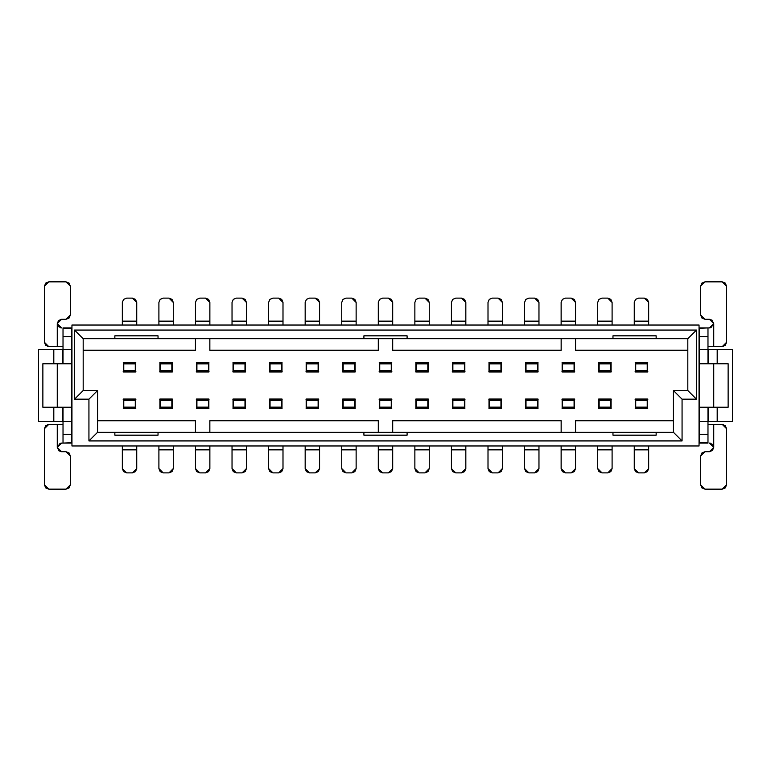 <?xml version="1.0" encoding="UTF-8"?>
<svg xmlns="http://www.w3.org/2000/svg" width="771" height="771" viewBox="0 0 771 771"><rect width="100%" height="100%" fill="white"/><g stroke="black" fill="none" stroke-linecap="round" stroke-linejoin="round"><path stroke-width="1.16" d="M699.046 325.034L699.046 445.966L699.046 325.034L71.954 325.034L699.046 325.034M687.819 390.54L696.464 399.176L696.464 330.075L687.819 338.71L687.819 390.54L673.43 390.54L682.065 399.176L696.464 399.176L687.819 390.54L687.819 338.71L696.464 330.075L696.464 399.176L682.065 399.176L673.43 390.54L673.43 432.29L682.065 440.925L682.065 399.176L682.065 440.925L88.935 440.925L97.57 432.29L97.57 390.54L97.57 432.29L88.935 440.925L88.935 399.176L97.57 390.54L83.181 390.54L97.57 390.54L88.935 399.176L88.935 440.925L682.065 440.925L673.43 432.29L673.43 390.54L687.819 390.54M391.687 408.534L391.687 399.031L379.313 399.031L379.313 408.534L391.687 408.534L379.313 408.534L379.313 399.031L391.687 399.031L391.687 408.534M391.687 371.969L391.687 362.466L379.313 362.466L379.313 371.969L391.687 371.969L379.313 371.969L379.313 362.466L391.687 362.466L391.687 371.969M428.262 408.534L428.262 399.031L415.877 399.031L415.877 408.534L428.262 408.534L415.877 408.534L415.877 399.031L428.262 399.031L428.262 408.534M428.262 371.969L428.262 362.466L415.877 362.466L415.877 371.969L428.262 371.969L415.877 371.969L415.877 362.466L428.262 362.466L428.262 371.969M464.826 408.534L464.826 399.031L452.442 399.031L452.442 408.534L464.826 408.534L452.442 408.534L452.442 399.031L464.826 399.031L464.826 408.534M464.826 371.969L464.826 362.466L452.442 362.466L452.442 371.969L464.826 371.969L452.442 371.969L452.442 362.466L464.826 362.466L464.826 371.969M501.391 408.534L501.391 399.031L489.007 399.031L489.007 408.534L501.391 408.534L489.007 408.534L489.007 399.031L501.391 399.031L501.391 408.534M501.391 371.969L501.391 362.466L489.007 362.466L489.007 371.969L501.391 371.969L489.007 371.969L489.007 362.466L501.391 362.466L501.391 371.969M537.956 408.534L537.956 399.031L525.571 399.031L525.571 408.534L537.956 408.534L525.571 408.534L525.571 399.031L537.956 399.031L537.956 408.534M537.956 371.969L537.956 362.466L525.571 362.466L525.571 371.969L537.956 371.969L525.571 371.969L525.571 362.466L537.956 362.466L537.956 371.969M574.52 408.534L574.52 399.031L562.146 399.031L562.146 408.534L574.52 408.534L562.146 408.534L562.146 399.031L574.52 399.031L574.52 408.534M574.52 371.969L574.52 362.466L562.146 362.466L562.146 371.969L574.52 371.969L562.146 371.969L562.146 362.466L574.52 362.466L574.52 371.969M611.085 408.534L611.085 399.031L598.71 399.031L598.71 408.534L611.085 408.534L598.71 408.534L598.71 399.031L611.085 399.031L611.085 408.534M611.085 371.969L611.085 362.466L598.71 362.466L598.71 371.969L611.085 371.969L598.71 371.969L598.71 362.466L611.085 362.466L611.085 371.969M647.659 408.534L647.659 399.031L635.275 399.031L635.275 408.534L647.659 408.534L635.275 408.534L635.275 399.031L647.659 399.031L647.659 408.534M647.659 371.969L647.659 362.466L635.275 362.466L635.275 371.969L647.659 371.969L635.275 371.969L635.275 362.466L647.659 362.466L647.659 371.969M732.45 421.486L707.98 421.486L732.45 421.486L732.45 349.514L732.45 421.486M708.549 417.169L707.98 417.169L708.549 417.169M708.549 411.415L707.98 411.415L708.549 411.415M708.549 359.585L707.98 359.585L708.549 359.585M708.549 353.831L707.98 353.831L708.549 353.831M708.549 349.514L732.45 349.514L717.194 349.514L717.194 363.758L717.194 349.514L708.549 349.514L708.549 363.758L708.549 349.514M717.194 407.242L717.194 421.486L717.194 407.242M708.549 407.242L708.549 421.486L708.549 407.242M342.738 362.466L342.738 371.969L355.123 371.969L355.123 362.466L342.738 362.466L355.123 362.466L355.123 371.969L342.738 371.969L342.738 362.466M342.738 399.031L342.738 408.534L355.123 408.534L355.123 399.031L342.738 399.031L355.123 399.031L355.123 408.534L342.738 408.534L342.738 399.031M306.174 362.466L306.174 371.969L318.558 371.969L318.558 362.466L306.174 362.466L318.558 362.466L318.558 371.969L306.174 371.969L306.174 362.466M306.174 399.031L306.174 408.534L318.558 408.534L318.558 399.031L306.174 399.031L318.558 399.031L318.558 408.534L306.174 408.534L306.174 399.031M269.609 362.466L269.609 371.969L281.993 371.969L281.993 362.466L269.609 362.466L281.993 362.466L281.993 371.969L269.609 371.969L269.609 362.466M269.609 399.031L269.609 408.534L281.993 408.534L281.993 399.031L269.609 399.031L281.993 399.031L281.993 408.534L269.609 408.534L269.609 399.031M233.044 362.466L233.044 371.969L245.429 371.969L245.429 362.466L233.044 362.466L245.429 362.466L245.429 371.969L233.044 371.969L233.044 362.466M233.044 399.031L233.044 408.534L245.429 408.534L245.429 399.031L233.044 399.031L245.429 399.031L245.429 408.534L233.044 408.534L233.044 399.031M208.854 371.969L208.854 362.466L196.48 362.466L196.48 371.969L208.854 371.969L196.48 371.969L196.48 362.466L208.854 362.466L208.854 371.969M208.854 408.534L208.854 399.031L196.48 399.031L196.48 408.534L208.854 408.534L196.48 408.534L196.48 399.031L208.854 399.031L208.854 408.534M159.915 371.969L172.29 371.969L172.29 362.466L159.915 362.466L159.915 371.969L159.915 362.466L172.29 362.466L172.29 371.969L159.915 371.969M172.29 399.031L159.915 399.031L159.915 408.534L172.29 408.534L172.29 399.031L172.29 408.534L159.915 408.534L159.915 399.031L172.29 399.031M123.341 371.969L135.725 371.969L135.725 362.466L123.341 362.466L123.341 371.969L123.341 362.466L135.725 362.466L135.725 371.969L123.341 371.969M135.725 399.031L123.341 399.031L123.341 408.534L135.725 408.534L135.725 399.031L135.725 408.534L123.341 408.534L123.341 399.031L135.725 399.031M83.181 338.71L83.181 390.54L83.181 338.71L74.536 330.075L74.536 399.176L83.181 390.54L74.536 399.176L88.935 399.176L74.536 399.176L74.536 330.075L696.464 330.075L74.536 330.075L83.181 338.71L114.85 338.71L114.85 335.828L158.036 335.828L158.036 338.71L363.902 338.71L363.902 335.828L407.098 335.828L407.098 338.71L612.964 338.71L612.964 335.828L656.15 335.828L656.15 338.71L687.819 338.71L83.181 338.71M71.954 445.966L71.954 325.034L71.954 445.966L699.046 445.966L71.954 445.966M62.451 421.486L38.55 421.486L38.55 349.514L63.02 349.514L62.451 349.514L62.451 363.758L62.451 349.514L53.806 349.514L53.806 363.758L53.806 349.514L38.55 349.514L38.55 421.486L63.02 421.486L62.451 421.486L62.451 407.242L62.451 421.486M63.02 359.585L62.451 359.585L63.02 359.585M62.451 411.415L63.02 411.415L62.451 411.415M62.451 417.169L63.02 417.169L62.451 417.169M62.451 353.831L63.02 353.831L62.451 353.831M53.806 407.242L53.806 421.486L53.806 407.242M673.43 432.29L656.15 432.29L673.43 432.29L673.43 420.773L575.552 420.773L575.552 432.29L575.552 420.773L673.43 420.773L673.43 390.54M687.819 350.227L575.552 350.227L575.552 338.71L575.552 350.227L687.819 350.227M561.153 338.71L561.153 350.227L392.699 350.227L392.699 338.71L392.699 350.227L561.153 350.227L561.153 338.71M378.301 338.71L378.301 350.227L209.847 350.227L209.847 338.71L209.847 350.227L378.301 350.227L378.301 338.71M195.449 338.71L195.449 350.227L83.181 350.227L195.449 350.227L195.449 338.71M97.57 390.54L97.57 420.773L195.449 420.773L195.449 432.29L195.449 420.773L97.57 420.773L97.57 432.29L114.85 432.29L97.57 432.29M209.847 432.29L209.847 420.773L378.301 420.773L378.301 432.29L378.301 420.773L209.847 420.773L209.847 432.29M392.699 432.29L392.699 420.773L561.153 420.773L561.153 432.29L561.153 420.773L392.699 420.773L392.699 432.29M656.15 432.29L656.15 435.172L612.964 435.172L612.964 432.29L407.098 432.29L407.098 435.172L363.902 435.172L363.902 432.29L158.036 432.29L158.036 435.172L114.85 435.172L114.85 432.29L656.15 432.29L612.964 432.29L612.964 435.172L656.15 435.172L656.15 432.29M656.15 338.71L656.15 335.828L612.964 335.828L612.964 338.71L656.15 338.71M407.098 338.71L407.098 335.828L363.902 335.828L363.902 338.71L407.098 338.71M158.036 338.71L158.036 335.828L114.85 335.828L114.85 338.71L158.036 338.71M114.85 432.29L114.85 435.172L158.036 435.172L158.036 432.29L114.85 432.29M363.902 432.29L363.902 435.172L407.098 435.172L407.098 432.29L363.902 432.29M379.159 399.465L391.841 399.465L379.159 399.465M391.841 408.1L379.159 408.1L379.737 408.1L379.737 399.465L379.737 400.428L391.263 400.428L391.263 399.465L391.263 408.1L391.841 408.1M378.301 449.647L378.301 468.566L378.301 445.966L378.301 468.566L379.563 471.621L382.618 472.883L379.563 471.621L378.301 468.566L382.618 472.883L388.382 472.883L392.699 468.566L392.699 449.85L392.699 468.566L391.437 471.621L388.382 472.883L382.618 472.883M392.699 445.966L392.699 449.85L378.301 449.85L392.699 449.85L392.699 445.966M379.737 407.146L379.737 408.1L391.263 408.1L391.263 407.146L379.737 407.146L391.263 407.146L391.263 400.428L379.737 400.428L379.737 407.146M232.9 362.9L245.573 362.9L232.9 362.9M245.573 371.535L232.9 371.535L233.478 371.535L233.478 362.9L233.478 363.854L244.995 363.854L244.995 362.9L244.995 371.535L245.573 371.535M232.9 399.465L245.573 399.465L232.9 399.465M245.573 408.1L232.9 408.1L233.478 408.1L233.478 399.465L233.478 400.428L244.995 400.428L244.995 399.465L244.995 408.1L245.573 408.1M269.465 399.465L282.138 399.465L269.465 399.465M282.138 408.1L269.465 408.1L270.043 408.1L270.043 399.465L270.043 400.428L281.56 400.428L281.56 399.465L281.56 408.1L282.138 408.1M282.138 371.535L269.465 371.535L282.138 371.535M269.465 362.9L282.138 362.9L281.56 362.9L281.56 371.535L281.56 370.572L270.043 370.572L270.043 371.535L270.043 362.9L269.465 362.9M306.029 399.465L318.702 399.465L306.029 399.465M318.702 408.1L306.029 408.1L306.607 408.1L306.607 399.465L306.607 400.428L318.124 400.428L318.124 399.465L318.124 408.1L318.702 408.1M318.702 371.535L306.029 371.535L318.702 371.535M306.029 362.9L318.702 362.9L318.124 362.9L318.124 371.535L318.124 370.572L306.607 370.572L306.607 371.535L306.607 362.9L306.029 362.9M342.594 399.465L355.267 399.465L342.594 399.465M355.267 408.1L342.594 408.1L343.172 408.1L343.172 399.465L343.172 400.428L354.689 400.428L354.689 399.465L354.689 408.1L355.267 408.1M355.267 371.535L342.594 371.535L355.267 371.535M342.594 362.9L355.267 362.9L354.689 362.9L354.689 371.535L354.689 370.572L343.172 370.572L343.172 371.535L343.172 362.9L342.594 362.9M647.804 371.535L635.131 371.535L647.804 371.535M635.131 362.9L647.804 362.9L647.226 362.9L647.226 371.535L647.226 370.572L635.709 370.572L635.709 371.535L635.709 362.9L635.131 362.9M635.131 399.465L647.804 399.465L635.131 399.465M647.804 408.1L635.131 408.1L635.709 408.1L635.709 399.465L635.709 400.428L647.226 400.428L647.226 399.465L647.226 408.1L647.804 408.1M611.239 371.535L598.566 371.535L611.239 371.535M598.566 362.9L611.239 362.9L610.661 362.9L610.661 371.535L610.661 370.572L599.144 370.572L599.144 371.535L599.144 362.9L598.566 362.9M598.566 399.465L611.239 399.465L598.566 399.465M611.239 408.1L598.566 408.1L599.144 408.1L599.144 399.465L599.144 400.428L610.661 400.428L610.661 399.465L610.661 408.1L611.239 408.1M574.674 371.535L561.992 371.535L574.674 371.535M561.992 362.9L574.674 362.9L574.087 362.9L574.087 371.535L574.087 370.572L562.57 370.572L562.57 371.535L562.57 362.9L561.992 362.9M561.992 399.465L574.674 399.465L561.992 399.465M574.674 408.1L561.992 408.1L562.57 408.1L562.57 399.465L562.57 400.428L574.087 400.428L574.087 399.465L574.087 408.1L574.674 408.1M538.1 371.535L525.427 371.535L538.1 371.535M525.427 362.9L538.1 362.9L537.522 362.9L537.522 371.535L537.522 370.572L526.005 370.572L526.005 371.535L526.005 362.9L525.427 362.9M525.427 399.465L538.1 399.465L525.427 399.465M538.1 408.1L525.427 408.1L526.005 408.1L526.005 399.465L526.005 400.428L537.522 400.428L537.522 399.465L537.522 408.1L538.1 408.1M501.535 371.535L488.862 371.535L501.535 371.535M488.862 362.9L501.535 362.9L500.957 362.9L500.957 371.535L500.957 370.572L489.44 370.572L489.44 371.535L489.44 362.9L488.862 362.9M488.862 399.465L501.535 399.465L488.862 399.465M501.535 408.1L488.862 408.1L489.44 408.1L489.44 399.465L489.44 400.428L500.957 400.428L500.957 399.465L500.957 408.1L501.535 408.1M464.971 371.535L452.298 371.535L464.971 371.535M452.298 362.9L464.971 362.9L464.393 362.9L464.393 371.535L464.393 370.572L452.876 370.572L452.876 371.535L452.876 362.9L452.298 362.9M452.298 399.465L464.971 399.465L452.298 399.465M464.971 408.1L452.298 408.1L452.876 408.1L452.876 399.465L452.876 400.428L464.393 400.428L464.393 399.465L464.393 408.1L464.971 408.1M428.406 371.535L415.733 371.535L428.406 371.535M415.733 362.9L428.406 362.9L427.828 362.9L427.828 371.535L427.828 370.572L416.311 370.572L416.311 371.535L416.311 362.9L415.733 362.9M415.733 399.465L428.406 399.465L415.733 399.465M428.406 408.1L415.733 408.1L416.311 408.1L416.311 399.465L416.311 400.428L427.828 400.428L427.828 399.465L427.828 408.1L428.406 408.1M391.841 371.535L379.159 371.535L391.841 371.535M379.159 362.9L391.841 362.9L391.263 362.9L391.263 371.535L391.263 370.572L379.737 370.572L379.737 371.535L379.737 362.9L379.159 362.9M209.008 408.1L196.326 408.1L209.008 408.1M196.326 399.465L209.008 399.465L208.43 399.465L208.43 408.1L208.43 407.146L196.913 407.146L196.913 408.1L196.913 399.465L196.326 399.465M209.008 371.535L196.326 371.535L209.008 371.535M196.326 362.9L209.008 362.9L208.43 362.9L208.43 371.535L208.43 370.572L196.913 370.572L196.913 371.535L196.913 362.9L196.326 362.9M123.196 399.465L135.869 399.465L123.196 399.465M135.869 408.1L123.196 408.1L123.774 408.1L123.774 399.465L123.774 400.428L135.291 400.428L135.291 399.465L135.291 408.1L135.869 408.1M135.869 371.535L123.196 371.535L135.869 371.535M123.196 362.9L135.869 362.9L135.291 362.9L135.291 371.535L135.291 370.572L123.774 370.572L123.774 371.535L123.774 362.9L123.196 362.9M159.761 399.465L172.434 399.465L159.761 399.465M172.434 408.1L159.761 408.1L160.339 408.1L160.339 399.465L160.339 400.428L171.856 400.428L171.856 399.465L171.856 408.1L172.434 408.1M172.434 371.535L159.761 371.535L172.434 371.535M159.761 362.9L172.434 362.9L171.856 362.9L171.856 371.535L171.856 370.572L160.339 370.572L160.339 371.535L160.339 362.9L159.761 362.9M246.431 321.353L246.431 302.434L246.431 325.034L246.431 302.434L245.168 299.379L242.113 298.117L245.168 299.379L246.431 302.434L242.113 298.117L236.35 298.117L233.305 299.379L232.032 302.434L232.032 321.15L232.032 302.434L233.305 299.379L236.35 298.117L242.113 298.117M232.032 325.034L232.032 321.15L246.431 321.15L232.032 321.15L232.032 325.034M244.995 371.535L244.995 370.572L233.478 370.572L233.478 371.535L244.995 371.535M232.032 449.647L232.032 468.566L232.032 445.966L232.032 468.566L233.305 471.621L236.35 472.883L233.305 471.621L232.032 468.566L236.35 472.883L242.113 472.883L246.431 468.566L246.431 449.85L246.431 468.566L245.168 471.621L242.113 472.883L236.35 472.883M246.431 445.966L246.431 449.85L232.032 449.85L246.431 449.85L246.431 445.966M233.478 407.146L233.478 408.1L244.995 408.1L244.995 407.146L233.478 407.146L244.995 407.146L244.995 400.428L233.478 400.428L233.478 407.146M268.607 449.647L268.607 468.566L268.607 445.966L268.607 468.566L269.869 471.621L272.924 472.883L269.869 471.621L268.607 468.566L272.924 472.883L278.678 472.883L282.996 468.566L282.996 449.85L282.996 468.566L281.733 471.621L278.678 472.883L272.924 472.883M282.996 445.966L282.996 449.85L268.607 449.85L282.996 449.85L282.996 445.966M270.043 407.146L270.043 408.1L281.56 408.1L281.56 407.146L270.043 407.146L281.56 407.146L281.56 400.428L270.043 400.428L270.043 407.146M282.996 321.353L282.996 302.434L282.996 325.034L282.996 302.434L278.678 298.117L281.733 299.379L282.996 302.434M268.607 325.034L268.607 302.434L268.607 321.15L282.996 321.15L268.607 321.15L268.607 325.034M281.56 363.854L281.56 362.9L270.043 362.9L270.043 363.854L281.56 363.854L270.043 363.854L270.043 370.572L281.56 370.572L281.56 363.854M305.171 449.647L305.171 468.566L305.171 445.966L305.171 468.566L306.434 471.621L309.489 472.883L306.434 471.621L305.171 468.566L309.489 472.883L315.243 472.883L319.57 468.566L319.57 449.85L319.57 468.566L318.298 471.621L315.243 472.883L309.489 472.883M319.57 445.966L319.57 449.85L305.171 449.85L319.57 449.85L319.57 445.966M306.607 407.146L306.607 408.1L318.124 408.1L318.124 407.146L306.607 407.146L318.124 407.146L318.124 400.428L306.607 400.428L306.607 407.146M319.57 321.353L319.57 302.434L319.57 325.034L319.57 302.434L315.243 298.117L318.298 299.379L319.57 302.434M305.171 325.034L305.171 302.434L305.171 321.15L319.57 321.15L305.171 321.15L305.171 325.034M318.124 363.854L318.124 362.9L306.607 362.9L306.607 363.854L318.124 363.854L306.607 363.854L306.607 370.572L318.124 370.572L318.124 363.854M341.736 449.647L341.736 468.566L341.736 445.966L341.736 468.566L342.999 471.621L346.054 472.883L342.999 471.621L341.736 468.566L346.054 472.883L351.817 472.883L356.135 468.566L356.135 449.85L356.135 468.566L354.862 471.621L351.817 472.883L346.054 472.883M356.135 445.966L356.135 449.85L341.736 449.85L356.135 449.85L356.135 445.966M343.172 407.146L343.172 408.1L354.689 408.1L354.689 407.146L343.172 407.146L354.689 407.146L354.689 400.428L343.172 400.428L343.172 407.146M356.135 321.353L356.135 302.434L356.135 325.034L356.135 302.434L354.862 299.379L351.817 298.117L354.862 299.379L356.135 302.434L351.817 298.117L346.054 298.117L342.999 299.379L341.736 302.434L341.736 321.15L341.736 302.434L342.999 299.379L346.054 298.117L351.817 298.117M341.736 325.034L341.736 321.15L356.135 321.15L341.736 321.15L341.736 325.034M354.689 363.854L354.689 362.9L343.172 362.9L343.172 363.854L354.689 363.854L343.172 363.854L343.172 370.572L354.689 370.572L354.689 363.854M648.662 321.353L648.662 302.434L648.662 325.034L648.662 302.434L644.344 298.117L647.399 299.379L648.662 302.434M634.263 325.034L634.263 302.434L634.263 321.15L648.662 321.15L634.263 321.15L634.263 325.034M647.226 363.854L647.226 362.9L635.709 362.9L635.709 363.854L647.226 363.854L635.709 363.854L635.709 370.572L647.226 370.572L647.226 363.854M634.263 449.647L634.263 468.566L634.263 445.966L634.263 468.566L635.535 471.621L638.59 472.883L635.535 471.621L634.263 468.566L638.59 472.883L644.344 472.883L648.662 468.566L648.662 449.85L648.662 468.566L647.399 471.621L644.344 472.883L638.59 472.883M648.662 445.966L648.662 449.85L634.263 449.85L648.662 449.85L648.662 445.966M635.709 407.146L635.709 408.1L647.226 408.1L647.226 407.146L635.709 407.146L647.226 407.146L647.226 400.428L635.709 400.428L635.709 407.146M612.097 321.353L612.097 302.434L612.097 325.034L612.097 302.434L610.834 299.379L607.779 298.117L610.834 299.379L612.097 302.434L607.779 298.117L602.016 298.117L598.971 299.379L597.698 302.434L597.698 321.15L597.698 302.434L598.971 299.379L602.016 298.117L607.779 298.117M597.698 325.034L597.698 321.15L612.097 321.15L597.698 321.15L597.698 325.034M610.661 363.854L610.661 362.9L599.144 362.9L599.144 363.854L610.661 363.854L599.144 363.854L599.144 370.572L610.661 370.572L610.661 363.854M597.698 449.647L597.698 468.566L597.698 445.966L597.698 468.566L598.971 471.621L602.016 472.883L598.971 471.621L597.698 468.566L602.016 472.883L607.779 472.883L612.097 468.566L612.097 449.85L612.097 468.566L610.834 471.621L607.779 472.883L602.016 472.883M612.097 445.966L612.097 449.85L597.698 449.85L612.097 449.85L612.097 445.966M599.144 407.146L599.144 408.1L610.661 408.1L610.661 407.146L599.144 407.146L610.661 407.146L610.661 400.428L599.144 400.428L599.144 407.146M575.532 321.353L575.532 302.434L575.532 325.034L575.532 302.434L571.215 298.117L574.27 299.379L575.532 302.434M561.134 325.034L561.134 302.434L561.134 321.15L575.532 321.15L561.134 321.15L561.134 325.034M574.087 363.854L574.087 362.9L562.57 362.9L562.57 363.854L574.087 363.854L562.57 363.854L562.57 370.572L574.087 370.572L574.087 363.854M561.134 449.647L561.134 468.566L561.134 445.966L561.134 468.566L562.396 471.621L565.451 472.883L562.396 471.621L561.134 468.566L565.451 472.883L571.215 472.883L575.532 468.566L575.532 449.85L575.532 468.566L574.27 471.621L571.215 472.883L565.451 472.883M575.532 445.966L575.532 449.85L561.134 449.85L575.532 449.85L575.532 445.966M562.57 407.146L562.57 408.1L574.087 408.1L574.087 407.146L562.57 407.146L574.087 407.146L574.087 400.428L562.57 400.428L562.57 407.146M538.968 321.353L538.968 302.434L538.968 325.034L538.968 302.434L534.65 298.117L537.695 299.379L538.968 302.434M524.569 325.034L524.569 302.434L524.569 321.15L538.968 321.15L524.569 321.15L524.569 325.034M537.522 363.854L537.522 362.9L526.005 362.9L526.005 363.854L537.522 363.854L526.005 363.854L526.005 370.572L537.522 370.572L537.522 363.854M524.569 449.647L524.569 468.566L524.569 445.966L524.569 468.566L525.832 471.621L528.887 472.883L525.832 471.621L524.569 468.566L528.887 472.883L534.65 472.883L538.968 468.566L538.968 449.85L538.968 468.566L537.695 471.621L534.65 472.883L528.887 472.883M538.968 445.966L538.968 449.85L524.569 449.85L538.968 449.85L538.968 445.966M526.005 407.146L526.005 408.1L537.522 408.1L537.522 407.146L526.005 407.146L537.522 407.146L537.522 400.428L526.005 400.428L526.005 407.146M502.393 321.353L502.393 302.434L502.393 325.034L502.393 302.434L501.131 299.379L498.076 298.117L501.131 299.379L502.393 302.434L498.076 298.117L492.322 298.117L489.267 299.379L488.004 302.434L488.004 321.15L488.004 302.434L489.267 299.379L492.322 298.117L498.076 298.117M488.004 325.034L488.004 321.15L502.393 321.15L488.004 321.15L488.004 325.034M500.957 363.854L500.957 362.9L489.44 362.9L489.44 363.854L500.957 363.854L489.44 363.854L489.44 370.572L500.957 370.572L500.957 363.854M488.004 449.647L488.004 468.566L488.004 445.966L488.004 468.566L489.267 471.621L492.322 472.883L489.267 471.621L488.004 468.566L492.322 472.883L498.076 472.883L502.393 468.566L502.393 449.85L502.393 468.566L501.131 471.621L498.076 472.883L492.322 472.883M502.393 445.966L502.393 449.85L488.004 449.85L502.393 449.85L502.393 445.966M489.44 407.146L489.44 408.1L500.957 408.1L500.957 407.146L489.44 407.146L500.957 407.146L500.957 400.428L489.44 400.428L489.44 407.146M465.829 321.353L465.829 302.434L465.829 325.034L465.829 302.434L464.566 299.379L461.511 298.117L464.566 299.379L465.829 302.434L461.511 298.117L455.757 298.117L452.702 299.379L451.43 302.434L451.43 321.15L451.43 302.434L452.702 299.379L455.757 298.117L461.511 298.117M451.43 325.034L451.43 321.15L465.829 321.15L451.43 321.15L451.43 325.034M464.393 363.854L464.393 362.9L452.876 362.9L452.876 363.854L464.393 363.854L452.876 363.854L452.876 370.572L464.393 370.572L464.393 363.854M451.43 449.647L451.43 468.566L451.43 445.966L451.43 468.566L452.702 471.621L455.757 472.883L452.702 471.621L451.43 468.566L455.757 472.883L461.511 472.883L465.829 468.566L465.829 449.85L465.829 468.566L464.566 471.621L461.511 472.883L455.757 472.883M465.829 445.966L465.829 449.85L451.43 449.85L465.829 449.85L465.829 445.966M452.876 407.146L452.876 408.1L464.393 408.1L464.393 407.146L452.876 407.146L464.393 407.146L464.393 400.428L452.876 400.428L452.876 407.146M429.264 321.353L429.264 302.434L429.264 325.034L429.264 302.434L428.001 299.379L424.946 298.117L428.001 299.379L429.264 302.434L424.946 298.117L419.183 298.117L416.138 299.379L414.865 302.434L414.865 321.15L414.865 302.434L416.138 299.379L419.183 298.117L424.946 298.117M414.865 325.034L414.865 321.15L429.264 321.15L414.865 321.15L414.865 325.034M427.828 363.854L427.828 362.9L416.311 362.9L416.311 363.854L427.828 363.854L416.311 363.854L416.311 370.572L427.828 370.572L427.828 363.854M414.865 449.647L414.865 468.566L414.865 445.966L414.865 468.566L416.138 471.621L419.183 472.883L416.138 471.621L414.865 468.566L419.183 472.883L424.946 472.883L429.264 468.566L429.264 449.85L429.264 468.566L428.001 471.621L424.946 472.883L419.183 472.883M429.264 445.966L429.264 449.85L414.865 449.85L429.264 449.85L429.264 445.966M416.311 407.146L416.311 408.1L427.828 408.1L427.828 407.146L416.311 407.146L427.828 407.146L427.828 400.428L416.311 400.428L416.311 407.146M392.699 321.353L392.699 302.434L392.699 325.034L392.699 302.434L391.437 299.379L388.382 298.117L391.437 299.379L392.699 302.434L388.382 298.117L382.618 298.117L379.563 299.379L378.301 302.434L378.301 321.15L378.301 302.434L379.563 299.379L382.618 298.117L388.382 298.117M378.301 325.034L378.301 321.15L392.699 321.15L378.301 321.15L378.301 325.034M391.263 363.854L391.263 362.9L379.737 362.9L379.737 363.854L391.263 363.854L379.737 363.854L379.737 370.572L391.263 370.572L391.263 363.854M195.468 449.647L195.468 468.566L195.468 445.966L195.468 468.566L196.73 471.621L199.785 472.883L196.73 471.621L195.468 468.566L199.785 472.883L205.549 472.883L209.866 468.566L209.866 449.85L209.866 468.566L208.604 471.621L205.549 472.883L199.785 472.883M209.866 445.966L209.866 449.85L195.468 449.85L209.866 449.85L209.866 445.966M196.913 399.465L196.913 400.428L208.43 400.428L208.43 399.465L196.913 399.465M209.866 321.353L209.866 302.434L209.866 325.034L209.866 302.434L208.604 299.379L205.549 298.117L208.604 299.379L209.866 302.434L205.549 298.117L199.785 298.117L196.73 299.379L195.468 302.434L195.468 321.15L195.468 302.434L196.73 299.379L199.785 298.117L205.549 298.117M195.468 325.034L195.468 321.15L209.866 321.15L195.468 321.15L195.468 325.034M208.43 363.854L208.43 362.9L196.913 362.9L196.913 363.854L208.43 363.854L196.913 363.854L196.913 370.572L208.43 370.572L208.43 363.854M122.338 449.647L122.338 468.566L122.338 445.966L122.338 468.566L123.601 471.621L126.656 472.883L123.601 471.621L122.338 468.566L126.656 472.883L132.41 472.883L136.737 468.566L136.737 449.85L136.737 468.566L135.465 471.621L132.41 472.883L126.656 472.883M136.737 445.966L136.737 449.85L122.338 449.85L136.737 449.85L136.737 445.966M123.774 407.146L123.774 408.1L135.291 408.1L135.291 407.146L123.774 407.146L135.291 407.146L135.291 400.428L123.774 400.428L123.774 407.146M136.737 321.353L136.737 302.434L136.737 325.034L136.737 302.434L132.41 298.117L135.465 299.379L136.737 302.434M122.338 325.034L122.338 302.434L122.338 321.15L136.737 321.15L122.338 321.15L122.338 325.034M135.291 363.854L135.291 362.9L123.774 362.9L123.774 363.854L135.291 363.854L123.774 363.854L123.774 370.572L135.291 370.572L135.291 363.854M158.903 449.647L158.903 468.566L158.903 445.966L158.903 468.566L160.166 471.621L163.221 472.883L160.166 471.621L158.903 468.566L163.221 472.883L168.984 472.883L173.302 468.566L173.302 449.85L173.302 468.566L172.029 471.621L168.984 472.883L163.221 472.883M173.302 445.966L173.302 449.85L158.903 449.85L173.302 449.85L173.302 445.966M160.339 407.146L160.339 408.1L171.856 408.1L171.856 407.146L160.339 407.146L171.856 407.146L171.856 400.428L160.339 400.428L160.339 407.146M173.302 321.353L173.302 302.434L173.302 325.034L173.302 302.434L168.984 298.117L172.029 299.379L173.302 302.434M158.903 325.034L158.903 302.434L158.903 321.15L173.302 321.15L158.903 321.15L158.903 325.034M171.856 363.854L171.856 362.9L160.339 362.9L160.339 363.854L171.856 363.854L160.339 363.854L160.339 370.572L171.856 370.572L171.856 363.854M244.995 363.854L233.478 363.854L233.478 370.572L244.995 370.572L244.995 363.854M278.678 298.117L272.924 298.117L269.869 299.379L268.607 302.434L269.869 299.379L272.924 298.117L278.678 298.117M315.243 298.117L309.489 298.117L306.434 299.379L305.171 302.434L306.434 299.379L309.489 298.117L315.243 298.117M644.344 298.117L638.59 298.117L635.535 299.379L634.263 302.434L635.535 299.379L638.59 298.117L644.344 298.117M571.215 298.117L565.451 298.117L562.396 299.379L561.134 302.434L562.396 299.379L565.451 298.117L571.215 298.117M534.65 298.117L528.887 298.117L525.832 299.379L524.569 302.434L525.832 299.379L528.887 298.117L534.65 298.117M196.913 407.146L208.43 407.146L208.43 400.428L196.913 400.428L196.913 407.146M132.41 298.117L126.656 298.117L123.601 299.379L122.338 302.434L123.601 299.379L126.656 298.117L132.41 298.117M168.984 298.117L163.221 298.117L160.166 299.379L158.903 302.434L160.166 299.379L163.221 298.117L168.984 298.117M71.664 407.242L57.266 407.242L71.664 407.242L71.664 327.916L71.664 443.084L61.584 443.084L71.664 443.084L63.02 443.084L71.664 442.631L71.664 434.449L63.02 434.449L63.02 442.631L63.02 434.449L71.664 434.449L71.664 421.342L63.02 421.342L63.02 434.449L63.02 421.342L71.664 421.342L71.664 407.242L63.02 407.242L63.02 421.342L63.02 407.242M57.266 424.368L48.775 424.368L63.02 424.368L57.266 424.368L57.266 447.402L61.584 443.084L57.266 447.402L59.001 450.862L61.584 451.719L57.266 447.402L57.266 424.368L48.775 424.368L44.448 428.686L45.72 425.631L48.775 424.368M60.967 443.132L57.266 447.382L60.032 443.373M57.266 407.242L42.868 407.242L57.266 407.242L57.266 363.758L57.266 407.242M71.664 363.758L57.266 363.758L71.664 363.758L63.02 363.758L63.02 349.658L63.02 363.758M42.868 363.758L57.266 363.758L42.868 363.758L42.868 407.242L42.868 363.758M71.664 349.658L63.02 349.658L71.664 349.658M63.02 336.551L63.02 349.658L63.02 336.551L71.664 336.551L63.02 336.551L63.02 328.369L63.02 336.551M71.664 328.369L63.02 328.369L71.664 328.369M63.02 327.916L71.664 327.916M58.5 326.605L61.246 327.897M63.02 346.632L48.775 346.632L45.72 345.369L44.448 342.314L45.72 345.369L48.775 346.632L63.02 346.632M61.584 327.916L57.266 323.598L57.266 346.632L57.266 323.598L61.584 327.916M61.584 319.281L66.046 319.281L69.101 318.009L70.363 314.954L70.363 286.166L69.101 283.111L66.046 281.849L48.775 281.849L45.72 283.111L44.448 286.166L45.72 283.111L48.775 281.849L66.046 281.849L69.101 283.111L70.363 286.166L70.363 314.954L69.101 318.009L66.046 319.281L61.584 319.281L58.548 320.524L57.266 323.598L61.584 319.281L57.266 323.598L60.755 327.839M70.363 456.046L70.363 484.834L69.101 487.889L66.046 489.151L48.775 489.151L45.72 487.889L44.448 484.834L44.448 428.686L44.448 484.834L48.775 489.151L66.046 489.151L70.363 484.834L70.363 456.046L66.046 451.719L61.584 451.719L66.046 451.719L69.101 452.991L70.363 456.046L69.101 452.991L66.046 451.719M44.448 342.314L44.448 286.166L44.448 342.314L48.775 346.632M66.046 489.151L69.101 487.889L70.363 484.834M44.448 484.834L45.72 487.889L48.775 489.151M66.046 319.281L70.363 314.954M70.363 286.166L66.046 281.849M48.775 281.849L44.448 286.166M57.266 447.402L61.584 451.719M699.336 363.758L713.734 363.758L699.336 363.758L699.336 443.084L699.336 327.916L709.416 327.916L699.336 327.916L707.98 327.916L699.336 328.369L699.336 336.551L707.98 336.551L707.98 328.369L707.98 336.551L699.336 336.551L699.336 349.658L707.98 349.658L707.98 336.551L707.98 349.658L699.336 349.658L699.336 363.758L707.98 363.758L707.98 349.658L707.98 363.758M713.734 346.632L722.225 346.632L707.98 346.632L713.734 346.632L713.734 323.598L709.416 327.916L713.734 323.598L711.999 320.138L709.416 319.281L713.734 323.598L713.734 346.632L722.225 346.632L726.552 342.314L725.28 345.369L722.225 346.632M710.033 327.868L713.734 323.618L710.968 327.627M713.734 363.758L728.132 363.758L713.734 363.758L713.734 407.242L713.734 363.758M699.336 407.242L713.734 407.242L699.336 407.242L707.98 407.242L707.98 421.342L707.98 407.242M728.132 407.242L713.734 407.242L728.132 407.242L728.132 363.758L728.132 407.242M699.336 421.342L707.98 421.342L699.336 421.342M707.98 434.449L707.98 421.342L707.98 434.449L699.336 434.449L707.98 434.449L707.98 442.631L707.98 434.449M699.336 442.631L707.98 442.631L699.336 442.631M707.98 443.084L699.336 443.084M712.5 444.395L709.754 443.103M707.98 424.368L722.225 424.368L725.28 425.631L726.552 428.686L725.28 425.631L722.225 424.368L707.98 424.368M709.416 443.084L713.734 447.402L713.734 424.368L713.734 447.402L709.416 443.084M709.416 451.719L704.954 451.719L701.899 452.991L700.637 456.046L700.637 484.834L701.899 487.889L704.954 489.151L722.225 489.151L725.28 487.889L726.552 484.834L725.28 487.889L722.225 489.151L704.954 489.151L701.899 487.889L700.637 484.834L700.637 456.046L701.899 452.991L704.954 451.719L709.416 451.719L712.452 450.476L713.734 447.402L709.416 451.719L713.734 447.402L710.245 443.161M700.637 314.954L700.637 286.166L701.899 283.111L704.954 281.849L722.225 281.849L725.28 283.111L726.552 286.166L726.552 342.314L726.552 286.166L722.225 281.849L704.954 281.849L700.637 286.166L700.637 314.954L704.954 319.281L709.416 319.281L704.954 319.281L701.899 318.009L700.637 314.954L701.899 318.009L704.954 319.281M726.552 428.686L726.552 484.834L726.552 428.686L722.225 424.368M704.954 281.849L701.899 283.111L700.637 286.166M726.552 286.166L725.28 283.111L722.225 281.849M704.954 451.719L700.637 456.046M700.637 484.834L704.954 489.151M722.225 489.151L726.552 484.834M713.734 323.598L709.416 319.281M71.664 443.084L63.02 443.084M699.336 327.916L707.98 327.916"/></g></svg>
